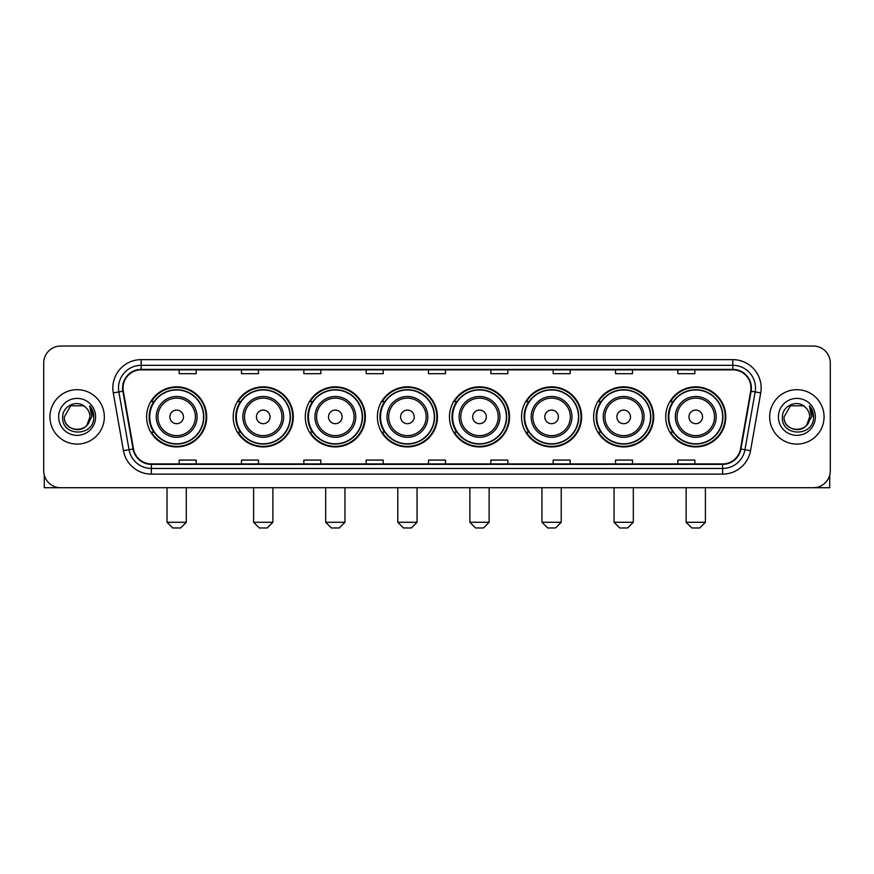<?xml version="1.0" encoding="UTF-8"?>
<svg xmlns="http://www.w3.org/2000/svg" width="874" height="874" viewBox="0 0 874 874"><rect width="100%" height="100%" fill="white"/><g stroke="black" fill="none" stroke-linecap="round" stroke-linejoin="round"><path stroke-width="1.31" d="M665.726 416.887A30.033 30.033 0 0 0 695.759 446.92A30.033 30.033 0 0 0 725.802 416.887A30.033 30.033 0 0 0 695.759 386.843A30.033 30.033 0 0 0 665.726 416.887M593.643 416.887A30.033 30.033 0 0 0 623.675 446.92A30.033 30.033 0 0 0 653.708 416.887A30.033 30.033 0 0 0 623.675 386.843A30.033 30.033 0 0 0 593.643 416.887M521.549 416.887A30.033 30.033 0 0 0 551.592 446.92A30.033 30.033 0 0 0 581.625 416.887A30.033 30.033 0 0 0 551.592 386.843A30.033 30.033 0 0 0 521.549 416.887M449.465 416.887A30.033 30.033 0 0 0 479.498 446.92A30.033 30.033 0 0 0 509.542 416.887A30.033 30.033 0 0 0 479.498 386.843A30.033 30.033 0 0 0 449.465 416.887M377.382 416.887A30.033 30.033 0 0 0 407.415 446.92A30.033 30.033 0 0 0 437.448 416.887A30.033 30.033 0 0 0 407.415 386.843A30.033 30.033 0 0 0 377.382 416.887M305.299 416.887A30.033 30.033 0 0 0 335.332 446.92A30.033 30.033 0 0 0 365.365 416.887A30.033 30.033 0 0 0 335.332 386.843A30.033 30.033 0 0 0 305.299 416.887M233.205 416.887A30.033 30.033 0 0 0 263.249 446.92A30.033 30.033 0 0 0 293.282 416.887A30.033 30.033 0 0 0 263.249 386.843A30.033 30.033 0 0 0 233.205 416.887M146.613 416.887A30.033 30.033 0 0 0 176.646 446.92A30.033 30.033 0 0 0 206.69 416.887A30.033 30.033 0 0 0 176.646 386.843A30.033 30.033 0 0 0 146.613 416.887M153.824 432.182A27.487 27.487 0 0 1 153.824 401.581M240.416 432.182A27.487 27.487 0 0 1 240.416 401.581M312.499 432.182A27.487 27.487 0 0 1 312.499 401.581M384.582 432.182A27.487 27.487 0 0 1 384.582 401.581M456.676 432.182A27.487 27.487 0 0 1 456.676 401.581M528.759 432.182A27.487 27.487 0 0 1 528.759 401.581M600.842 432.182A27.487 27.487 0 0 1 600.842 401.581M672.925 432.182A27.487 27.487 0 0 1 672.925 401.581M43.7 363.049L43.7 470.715A16.999 16.999 0 0 0 60.699 487.725L813.301 487.725A16.999 16.999 0 0 0 830.3 470.715L830.3 363.049A16.999 16.999 0 0 0 813.301 346.038L60.699 346.038A16.999 16.999 0 0 0 43.7 363.049L43.7 470.715M49.938 416.887A27.203 27.203 0 0 0 77.141 444.079A27.203 27.203 0 0 0 104.334 416.887A27.203 27.203 0 0 0 77.141 389.684A27.203 27.203 0 0 0 49.938 416.887A27.203 27.203 0 0 0 77.141 444.079A27.203 27.203 0 0 0 104.334 416.887A27.203 27.203 0 0 0 77.141 389.684A27.203 27.203 0 0 0 49.938 416.887M769.666 416.887A27.203 27.203 0 0 0 796.859 444.079A27.203 27.203 0 0 0 824.062 416.887A27.203 27.203 0 0 0 796.859 389.684A27.203 27.203 0 0 0 769.666 416.887A27.203 27.203 0 0 0 796.859 444.079A27.203 27.203 0 0 0 824.062 416.887A27.203 27.203 0 0 0 796.859 389.684A27.203 27.203 0 0 0 769.666 416.887M123.037 387.98A18.136 18.136 0 0 1 141.173 369.844L732.827 369.844A18.136 18.136 0 0 1 750.69 391.126L740.496 448.93A18.136 18.136 0 0 1 722.634 463.919L151.366 463.919A18.136 18.136 0 0 1 133.504 448.93L123.31 391.126A18.136 18.136 0 0 1 123.037 387.98M122.589 387.98A18.583 18.583 0 0 0 122.873 391.202L133.066 449.007A18.583 18.583 0 0 0 151.366 464.367L722.634 464.367A18.583 18.583 0 0 0 740.934 449.007L751.127 391.202A18.583 18.583 0 0 0 732.827 369.396L141.173 369.396A18.583 18.583 0 0 0 122.589 387.98M113.27 392.896A28.339 28.339 0 0 1 141.173 359.64L732.827 359.64A28.339 28.339 0 0 1 760.73 392.896L750.537 450.7A28.339 28.339 0 0 1 722.634 474.123L151.366 474.123A28.339 28.339 0 0 1 123.463 450.7L113.27 392.896L118.853 391.913A22.669 22.669 0 0 1 141.173 365.31L732.827 365.31A22.669 22.669 0 0 1 755.147 391.913L744.954 449.717A22.669 22.669 0 0 1 722.634 468.453L151.366 468.453A22.669 22.669 0 0 1 129.046 449.717L118.853 391.913A22.669 22.669 0 0 1 118.503 387.98M813.301 346.038L60.699 346.038M60.699 487.725L813.301 487.725M830.3 470.715L830.3 363.049M740.934 449.007L744.954 449.717L755.147 391.913L760.73 392.896M428.5 369.844L428.5 373.679L445.5 373.679L445.5 369.844M366.162 369.844L366.162 373.679L383.162 373.679L383.162 369.844M303.824 369.844L303.824 373.679L320.824 373.679L320.824 369.844M241.486 369.844L241.486 373.679L258.486 373.679L258.486 369.844M179.148 369.844L179.148 373.679L196.147 373.679L196.147 369.844M490.838 369.844L490.838 373.679L507.838 373.679L507.838 369.844M553.176 369.844L553.176 373.679L570.176 373.679L570.176 369.844M615.514 369.844L615.514 373.679L632.514 373.679L632.514 369.844M677.853 369.844L677.853 373.679L694.852 373.679L694.852 369.844M445.5 463.919L445.5 460.085L428.5 460.085L428.5 463.919M383.162 463.919L383.162 460.085L366.162 460.085L366.162 463.919M320.824 463.919L320.824 460.085L303.824 460.085L303.824 463.919M258.486 463.919L258.486 460.085L241.486 460.085L241.486 463.919M196.147 463.919L196.147 460.085L179.148 460.085L179.148 463.919M507.838 463.919L507.838 460.085L490.838 460.085L490.838 463.919M570.176 463.919L570.176 460.085L553.176 460.085L553.176 463.919M632.514 463.919L632.514 460.085L615.514 460.085L615.514 463.919M694.852 463.919L694.852 460.085L677.853 460.085L677.853 463.919M85.532 407.208A12.804 12.804 0 0 1 89.946 416.887C90.732 433.406 63.54 433.406 64.326 416.887L70.728 405.787L83.543 405.787L85.532 407.208C77.666 398.97 62.535 405.755 62.677 416.887C61.235 436.65 93.289 437.175 93.813 417.838L93.835 416.887C93.791 412.681 92.393 408.988 89.651 405.809L91.857 416.887L86.952 425.114A12.804 12.804 0 0 0 89.946 416.887L86.919 425.146M86.952 425.114C80.157 434.302 63.66 428.424 64.326 416.887M58.656 416.887A18.474 18.474 0 0 0 77.141 435.361A18.474 18.474 0 0 0 95.616 416.887A18.474 18.474 0 0 0 77.141 398.402A18.474 18.474 0 0 0 58.656 416.887M89.771 405.951L93.835 417.368M44.268 475.074L44.268 487.725L110.004 487.725M180.623 527.962L172.681 527.962L167.021 522.291L186.282 522.291L180.623 527.962M183.453 416.887A6.795 6.795 0 0 0 176.646 410.081A6.795 6.795 0 0 0 169.851 416.887A6.795 6.795 0 0 0 176.646 423.682A6.795 6.795 0 0 0 183.453 416.887M197.054 416.887A20.397 20.397 0 0 0 176.646 396.479A20.397 20.397 0 0 0 156.249 416.887A20.397 20.397 0 0 0 176.646 437.284A20.397 20.397 0 0 0 197.054 416.887A20.397 20.397 0 0 1 176.646 437.284A20.397 20.397 0 0 1 156.249 416.887M203.566 416.887A26.919 26.919 0 0 0 176.646 389.968A26.919 26.919 0 0 0 149.727 416.887A26.919 26.919 0 0 0 176.646 443.795A26.919 26.919 0 0 0 203.566 416.887M206.122 416.887A29.465 29.465 0 0 1 151.464 432.182L154.195 432.182A27.17 27.17 0 0 0 194.629 437.251A27.17 27.17 0 0 0 194.629 396.512A27.17 27.17 0 0 0 154.195 401.581L151.464 401.581A29.465 29.465 0 0 1 206.122 416.887M267.215 527.962L259.283 527.962L253.613 522.291L272.885 522.291L267.215 527.962M270.044 416.887A6.795 6.795 0 0 0 263.249 410.081A6.795 6.795 0 0 0 256.443 416.887A6.795 6.795 0 0 0 263.249 423.682A6.795 6.795 0 0 0 270.044 416.887M283.646 416.887A20.397 20.397 0 0 0 263.249 396.479A20.397 20.397 0 0 0 242.841 416.887A20.397 20.397 0 0 0 263.249 437.284A20.397 20.397 0 0 0 283.646 416.887A20.397 20.397 0 0 1 263.249 437.284A20.397 20.397 0 0 1 242.841 416.887M290.168 416.887A26.919 26.919 0 0 0 263.249 389.968A26.919 26.919 0 0 0 236.33 416.887A26.919 26.919 0 0 0 263.249 443.795A26.919 26.919 0 0 0 290.168 416.887M292.714 416.887A29.465 29.465 0 0 1 238.056 432.182L240.787 432.182A27.17 27.17 0 0 0 281.22 437.251A27.17 27.17 0 0 0 281.22 396.512A27.17 27.17 0 0 0 240.787 401.581L238.056 401.581A29.465 29.465 0 0 1 292.714 416.887M339.298 527.962L331.366 527.962L325.696 522.291L344.968 522.291L339.298 527.962M342.127 416.887A6.795 6.795 0 0 0 335.332 410.081A6.795 6.795 0 0 0 328.526 416.887A6.795 6.795 0 0 0 335.332 423.682A6.795 6.795 0 0 0 342.127 416.887M355.729 416.887A20.397 20.397 0 0 0 335.332 396.479A20.397 20.397 0 0 0 314.935 416.887A20.397 20.397 0 0 0 335.332 437.284A20.397 20.397 0 0 0 355.729 416.887A20.397 20.397 0 0 1 335.332 437.284A20.397 20.397 0 0 1 314.935 416.887M362.251 416.887A26.919 26.919 0 0 0 335.332 389.968A26.919 26.919 0 0 0 308.413 416.887A26.919 26.919 0 0 0 335.332 443.795A26.919 26.919 0 0 0 362.251 416.887M364.797 416.887A29.465 29.465 0 0 1 310.15 432.182L312.881 432.182A27.17 27.17 0 0 0 353.315 437.251A27.17 27.17 0 0 0 353.315 396.512A27.17 27.17 0 0 0 312.881 401.581L310.15 401.581A29.465 29.465 0 0 1 364.797 416.887M411.381 527.962L403.449 527.962L397.779 522.291L417.051 522.291L411.381 527.962M414.221 416.887A6.795 6.795 0 0 0 407.415 410.081A6.795 6.795 0 0 0 400.62 416.887A6.795 6.795 0 0 0 407.415 423.682A6.795 6.795 0 0 0 414.221 416.887M427.823 416.887A20.397 20.397 0 0 0 407.415 396.479A20.397 20.397 0 0 0 387.018 416.887A20.397 20.397 0 0 0 407.415 437.284A20.397 20.397 0 0 0 427.823 416.887A20.397 20.397 0 0 1 407.415 437.284A20.397 20.397 0 0 1 387.018 416.887M434.334 416.887A26.919 26.919 0 0 0 407.415 389.968A26.919 26.919 0 0 0 380.496 416.887A26.919 26.919 0 0 0 407.415 443.795A26.919 26.919 0 0 0 434.334 416.887M436.891 416.887A29.465 29.465 0 0 1 382.233 432.182L384.964 432.182A27.17 27.17 0 0 0 425.398 437.251A27.17 27.17 0 0 0 425.398 396.512A27.17 27.17 0 0 0 384.964 401.581L382.233 401.581A29.465 29.465 0 0 1 436.891 416.887M483.475 527.962L475.532 527.962L469.873 522.291L489.134 522.291L483.475 527.962M486.305 416.887A6.795 6.795 0 0 0 479.498 410.081A6.795 6.795 0 0 0 472.703 416.887A6.795 6.795 0 0 0 479.498 423.682A6.795 6.795 0 0 0 486.305 416.887M499.906 416.887A20.397 20.397 0 0 0 479.498 396.479A20.397 20.397 0 0 0 459.101 416.887A20.397 20.397 0 0 0 479.498 437.284A20.397 20.397 0 0 0 499.906 416.887A20.397 20.397 0 0 1 479.498 437.284A20.397 20.397 0 0 1 459.101 416.887M506.417 416.887A26.919 26.919 0 0 0 479.498 389.968A26.919 26.919 0 0 0 452.59 416.887A26.919 26.919 0 0 0 479.498 443.795A26.919 26.919 0 0 0 506.417 416.887M508.974 416.887A29.465 29.465 0 0 1 454.316 432.182L457.047 432.182A27.17 27.17 0 0 0 497.481 437.251A27.17 27.17 0 0 0 497.481 396.512A27.17 27.17 0 0 0 457.047 401.581L454.316 401.581A29.465 29.465 0 0 1 508.974 416.887M555.558 527.962L547.627 527.962L541.956 522.291L561.228 522.291L555.558 527.962M558.388 416.887A6.795 6.795 0 0 0 551.592 410.081A6.795 6.795 0 0 0 544.786 416.887A6.795 6.795 0 0 0 551.592 423.682A6.795 6.795 0 0 0 558.388 416.887M571.989 416.887A20.397 20.397 0 0 0 551.592 396.479A20.397 20.397 0 0 0 531.184 416.887A20.397 20.397 0 0 0 551.592 437.284A20.397 20.397 0 0 0 571.989 416.887A20.397 20.397 0 0 1 551.592 437.284A20.397 20.397 0 0 1 531.184 416.887M578.512 416.887A26.919 26.919 0 0 0 551.592 389.968A26.919 26.919 0 0 0 524.673 416.887A26.919 26.919 0 0 0 551.592 443.795A26.919 26.919 0 0 0 578.512 416.887M581.057 416.887A29.465 29.465 0 0 1 526.399 432.182L529.131 432.182A27.17 27.17 0 0 0 569.564 437.251A27.17 27.17 0 0 0 569.564 396.512A27.17 27.17 0 0 0 529.131 401.581L526.399 401.581A29.465 29.465 0 0 1 581.057 416.887M627.641 527.962L619.71 527.962L614.04 522.291L633.311 522.291L627.641 527.962M630.482 416.887A6.795 6.795 0 0 0 623.675 410.081A6.795 6.795 0 0 0 616.88 416.887A6.795 6.795 0 0 0 623.675 423.682A6.795 6.795 0 0 0 630.482 416.887M644.072 416.887A20.397 20.397 0 0 0 623.675 396.479A20.397 20.397 0 0 0 603.279 416.887A20.397 20.397 0 0 0 623.675 437.284A20.397 20.397 0 0 0 644.072 416.887A20.397 20.397 0 0 1 623.675 437.284A20.397 20.397 0 0 1 603.279 416.887M650.595 416.887A26.919 26.919 0 0 0 623.675 389.968A26.919 26.919 0 0 0 596.756 416.887A26.919 26.919 0 0 0 623.675 443.795A26.919 26.919 0 0 0 650.595 416.887M653.14 416.887A29.465 29.465 0 0 1 598.493 432.182L601.225 432.182A27.17 27.17 0 0 0 641.658 437.251A27.17 27.17 0 0 0 641.658 396.512A27.17 27.17 0 0 0 601.225 401.581L598.493 401.581A29.465 29.465 0 0 1 653.14 416.887M699.724 527.962L691.793 527.962L686.123 522.291L705.394 522.291L699.724 527.962M702.565 416.887A6.795 6.795 0 0 0 695.759 410.081A6.795 6.795 0 0 0 688.963 416.887A6.795 6.795 0 0 0 695.759 423.682A6.795 6.795 0 0 0 702.565 416.887M716.167 416.887A20.397 20.397 0 0 0 695.759 396.479A20.397 20.397 0 0 0 675.362 416.887A20.397 20.397 0 0 0 695.759 437.284A20.397 20.397 0 0 0 716.167 416.887A20.397 20.397 0 0 1 695.759 437.284A20.397 20.397 0 0 1 675.362 416.887M722.678 416.887A26.919 26.919 0 0 0 695.759 389.968A26.919 26.919 0 0 0 668.839 416.887A26.919 26.919 0 0 0 695.759 443.795A26.919 26.919 0 0 0 722.678 416.887M725.234 416.887A29.465 29.465 0 0 1 670.577 432.182L673.308 432.182A27.17 27.17 0 0 0 713.741 437.251A27.17 27.17 0 0 0 713.741 396.512A27.17 27.17 0 0 0 673.308 401.581L670.577 401.581A29.465 29.465 0 0 1 725.234 416.887M829.732 475.074L829.732 487.725L763.996 487.725M805.249 407.208A12.804 12.804 0 0 1 809.674 416.887C810.46 433.406 783.268 433.406 784.054 416.887L790.457 405.787L803.272 405.787L805.249 407.208C797.394 398.97 782.263 405.755 782.405 416.887C780.963 436.65 813.017 437.175 813.541 417.838L813.563 416.887C813.519 412.681 812.121 408.988 809.379 405.809L811.585 416.887L806.68 425.114A12.804 12.804 0 0 0 809.674 416.887L806.647 425.146M806.68 425.114C799.885 434.302 783.388 428.424 784.054 416.887M778.384 416.887A18.474 18.474 0 0 0 796.859 435.361A18.474 18.474 0 0 0 815.344 416.887A18.474 18.474 0 0 0 796.859 398.402A18.474 18.474 0 0 0 778.384 416.887M809.499 405.951L813.563 417.368M732.827 359.64L732.827 369.396M118.853 391.913L122.873 391.202M151.366 474.123L151.366 464.367M722.634 464.367L722.634 474.123M123.463 450.7L133.066 449.007M751.127 391.202L755.147 391.913M141.173 359.64L141.173 369.396M744.954 449.717L750.537 450.7M195.394 416.887A18.747 18.747 0 0 0 176.646 398.14A18.747 18.747 0 0 0 157.91 416.887A18.747 18.747 0 0 0 176.646 435.623A18.747 18.747 0 0 0 195.394 416.887M281.985 416.887A18.747 18.747 0 0 0 263.249 398.14A18.747 18.747 0 0 0 244.502 416.887A18.747 18.747 0 0 0 263.249 435.623A18.747 18.747 0 0 0 281.985 416.887M354.068 416.887A18.747 18.747 0 0 0 335.332 398.14A18.747 18.747 0 0 0 316.585 416.887A18.747 18.747 0 0 0 335.332 435.623A18.747 18.747 0 0 0 354.068 416.887M426.162 416.887A18.747 18.747 0 0 0 407.415 398.14A18.747 18.747 0 0 0 388.679 416.887A18.747 18.747 0 0 0 407.415 435.623A18.747 18.747 0 0 0 426.162 416.887M498.246 416.887A18.747 18.747 0 0 0 479.498 398.14A18.747 18.747 0 0 0 460.762 416.887A18.747 18.747 0 0 0 479.498 435.623A18.747 18.747 0 0 0 498.246 416.887M570.329 416.887A18.747 18.747 0 0 0 551.592 398.14A18.747 18.747 0 0 0 532.845 416.887A18.747 18.747 0 0 0 551.592 435.623A18.747 18.747 0 0 0 570.329 416.887M642.423 416.887A18.747 18.747 0 0 0 623.675 398.14A18.747 18.747 0 0 0 604.939 416.887A18.747 18.747 0 0 0 623.675 435.623A18.747 18.747 0 0 0 642.423 416.887M714.506 416.887A18.747 18.747 0 0 0 695.759 398.14A18.747 18.747 0 0 0 677.022 416.887A18.747 18.747 0 0 0 695.759 435.623A18.747 18.747 0 0 0 714.506 416.887M186.282 487.725L186.282 522.291M167.021 487.725L167.021 522.291M272.885 487.725L272.885 522.291M253.613 487.725L253.613 522.291M344.968 487.725L344.968 522.291M325.696 487.725L325.696 522.291M417.051 487.725L417.051 522.291M397.779 487.725L397.779 522.291M489.134 487.725L489.134 522.291M469.873 487.725L469.873 522.291M561.228 487.725L561.228 522.291M541.956 487.725L541.956 522.291M633.311 487.725L633.311 522.291M614.04 487.725L614.04 522.291M705.394 487.725L705.394 522.291M686.123 487.725L686.123 522.291"/></g></svg>
